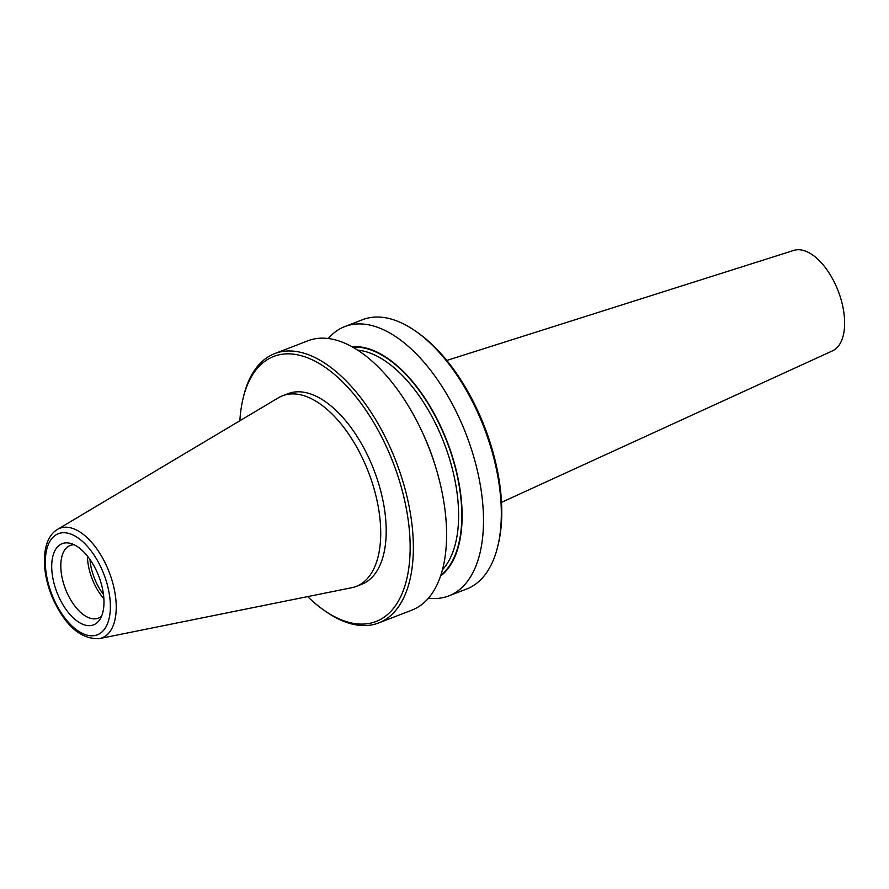 <?xml version="1.0" encoding="UTF-8"?>
<svg xmlns="http://www.w3.org/2000/svg" width="889" height="889" viewBox="0 0 889 889"><rect width="100%" height="100%" fill="white"/><g stroke="black" fill="none" stroke-linecap="round" stroke-linejoin="round"><path stroke-width="1.33" d="M278.424 397.783A102.191 52.629 68.9 0 1 282.591 395.761A102.191 52.629 68.9 0 1 364.068 461.647A102.191 52.629 68.9 0 1 356.145 586.44A102.191 52.629 68.9 0 1 351.7 587.729L99.557 638.58A58.718 30.237 68.9 0 0 106.669 566.126A58.718 30.237 68.9 0 0 57.463 529.433L278.424 397.783M101.635 616.01A38.949 20.058 68.9 0 1 98.212 618.155A38.949 20.058 68.9 0 1 67.153 593.041A38.949 20.058 68.9 0 1 70.175 545.468A38.949 20.058 68.9 0 1 74.154 544.757M96.89 571.716A43.539 22.425 68.9 0 1 99.801 619.555A43.539 22.425 68.9 0 1 58.807 596.808A43.539 22.425 68.9 0 1 70.409 543.368A43.539 22.425 68.9 0 1 96.89 571.716M103.88 598.686A38.949 20.058 68.9 0 1 93.79 582.762A38.949 20.058 68.9 0 1 87.444 556.103M103.468 594.43A36.66 18.88 68.9 0 1 95.856 581.695A36.66 18.88 68.9 0 1 90 559.525M328.285 338.509A144.351 74.354 68.9 0 1 344.865 326.541L362.701 319.662A144.351 74.354 68.9 0 1 414.807 330.608A144.351 74.354 68.9 0 1 477.804 412.74A144.351 74.354 68.9 0 1 497.862 545.924A144.351 74.354 68.9 0 1 466.603 589.029L448.778 595.908A144.351 74.354 68.9 0 1 428.454 598.164M414.807 330.608L416.641 331.864A142.062 73.165 68.9 0 1 478.626 412.696A142.062 73.165 68.9 0 1 498.373 543.768L497.862 545.924M344.865 326.541A144.351 74.354 68.9 0 1 459.969 419.619A144.351 74.354 68.9 0 1 448.778 595.908M352.1 346.766A124.238 63.986 68.9 0 1 441.877 428.998A124.238 63.986 68.9 0 1 440.544 576.061M239.863 420.764A142.062 73.165 68.9 0 1 242.975 398.85L243.486 396.683A144.351 74.354 68.9 0 1 274.745 353.589L307.972 340.776A144.351 74.354 68.9 0 1 423.064 433.854A144.351 74.354 68.9 0 1 411.874 610.143L378.647 622.956A144.351 74.354 68.9 0 1 326.541 612.01L324.718 610.754A142.062 73.165 68.9 0 1 307.694 596.608M274.745 353.589A144.351 74.354 68.9 0 1 389.838 446.667A144.351 74.354 68.9 0 1 378.647 622.956M242.975 398.85A142.062 73.165 68.9 0 1 304.96 356.845A142.062 73.165 68.9 0 1 387.004 448.034A142.062 73.165 68.9 0 1 403.117 591.007A142.062 73.165 68.9 0 1 324.718 610.754M282.591 395.761L288.092 393.638A102.191 52.629 68.9 0 1 369.557 459.524A102.191 52.629 68.9 0 1 361.645 584.317L356.145 586.44M446.778 360.445L793.744 250.42A53.851 27.737 68.9 0 1 835.86 285.436A53.851 27.737 68.9 0 1 832.493 350.855L501.518 502.341M101.546 568.649A54.185 27.903 68.9 0 1 100.124 633.379A54.185 27.903 68.9 0 1 54.151 599.875A54.185 27.903 68.9 0 1 55.562 535.145A54.185 27.903 68.9 0 1 101.546 568.649M352.866 347.188A123.738 63.73 68.9 0 1 441.655 429.143A123.738 63.73 68.9 0 1 440.822 575.227M357.722 350.155A121.437 62.552 68.9 0 1 438.822 430.509A121.437 62.552 68.9 0 1 442.444 569.771M422.008 431.543A121.437 62.552 68.9 0 1 424.164 436.166A121.437 62.552 68.9 0 1 435.41 466.303M57.463 529.433C40.838 539.078 40.738 572.316 53.64 600.353C66.264 626.812 81.577 639.558 99.557 638.58"/></g></svg>
